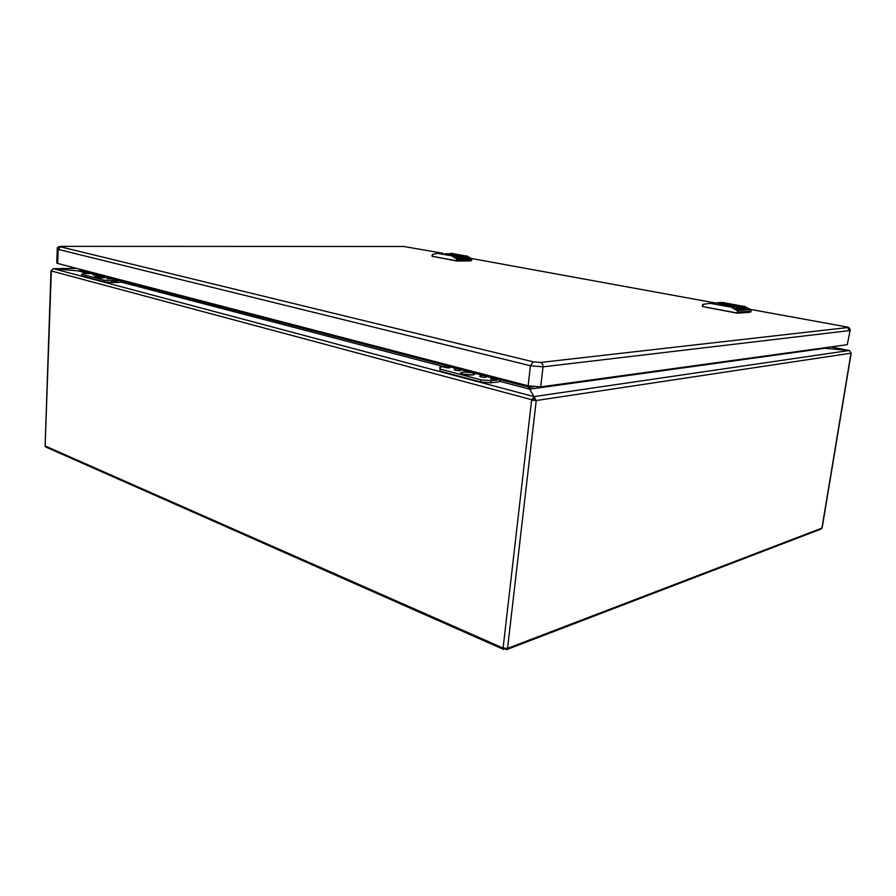 <?xml version="1.0" encoding="UTF-8"?>
<svg xmlns="http://www.w3.org/2000/svg" width="896" height="896" viewBox="0 0 896 896"><rect width="100%" height="100%" fill="white"/><g stroke="black" fill="none" stroke-linecap="round" stroke-linejoin="round"><path stroke-width="1.34" d="M102.536 277.883L97.541 277.57M472.483 375.032L462.571 374.002M464.419 374.438L470.579 375.077M470.344 375.066L464.643 374.483M529.323 386.098L529.245 386.792L529.323 386.098M95.402 277.189C100.072 277.984 103.477 278.085 105.582 277.48L104.698 276.998C99.714 276.17 96.32 276.102 94.528 276.786L95.402 277.189M93.117 274.904L97.832 275.206M107.352 278.634L112.101 278.936M462.941 374.102C468.776 375.278 472.707 375.368 474.723 374.394L472.27 373.016C465.886 371.784 461.966 371.75 460.51 372.915L462.941 374.102M454.709 369.331L454.16 369.533C454.787 370.283 456.702 370.63 459.917 370.597L460.712 370.205L460.23 369.902M480.256 375.995L479.685 376.208C480.334 376.992 482.306 377.362 485.587 377.317L486.36 376.914L485.845 376.589M530.712 386.366L530.611 387.15L528.17 386.938L528.293 385.851M80.797 269.483L80.763 270.267L78.568 270.973L53.424 268.699L79.128 270.962M116.67 279.664L118.16 280.795L104.216 280.246L81.704 274.299L83.429 273.448L91.997 273.683M113.4 280.213L115.819 280.851M118.16 280.795L121.117 279.966M92.579 272.552L91.336 273.302M444.741 366.464L443.8 366.811C444.394 367.55 446.298 367.898 449.478 367.864L450.296 367.472L449.814 367.181M447.462 365.971L439.869 367.237L440.362 369.107L480.962 379.837L480.726 381.965L490.874 382.838L491.098 380.722L480.962 379.837M494.39 378.213L497.302 379.938L494.995 380.229L491.176 378.851M491.098 380.722L494.995 380.229M497.302 379.938L499.341 379.68L500.315 378.582M449.176 365.277L448.392 366.285M501.2 379.915L528.17 386.938L529.626 389.144L530.611 387.15L533.467 386.758M80.181 270.682L78.568 270.973L87.483 273.302M81.704 274.299L81.637 275.867L104.149 281.848L111.832 282.542L111.91 280.941M104.216 280.246L104.149 281.848M122.438 280.314L120.131 282.33L111.832 282.542M440.362 369.107L440.149 371.168L439.869 367.237M440.149 371.168L480.726 381.965M501.581 378.907L499.106 381.786L490.874 382.838M504.829 648.547L503.698 649.466L503.093 648.077L507.539 648.39L536.234 400.534L531.608 400.131L534.005 396.614L533.803 398.373L534.005 396.614L529.626 389.144L536.234 400.534L534.811 400.154L533.803 398.373L532.706 399.974L534.811 400.154M824.219 348.197L849.195 350.493L824.734 348.298L529.626 389.144L500.024 381.394M52.875 268.789L51.318 270.973L532.706 399.974M851.021 352.923L849.498 350.571M50.982 270.805L45.114 445.95L51.341 270.67M506.934 649.488L821.027 529.066L822.147 527.912L851.2 353.069M531.608 400.131L503.093 648.077L45.114 445.95L45.875 447.059L503.429 649.354M536.234 400.534L850.998 353.158L821.923 528.102L507.539 648.39L506.509 649.656L504.918 648.558M496.563 381.842L495.925 382.189M117.891 282.206L113.501 281.926M61.499 246.366L61.824 246.344C58.498 246.445 56.974 247.318 57.266 248.976L56.762 263.021L57.68 263.469L528.136 385.818L540.691 386.893L847.258 344.669L850.147 330.378C850.192 328.149 848.691 326.939 845.645 326.749L847.526 327.555L540.49 362.454L533.154 361.805L60.592 246.837C59.618 246.546 60.032 246.389 61.869 246.355L403.816 246.49L443.117 253.31M743.165 308.314L744.789 309.03L743.165 308.314M732.413 307.25L738.27 310.531L749.56 309.658L743.781 306.421L732.021 307.104L743.781 306.421M748.093 309.243L745.438 308.045L748.093 309.243M746.536 309.366L743.904 308.09L746.536 309.366M742.459 309.68L739.816 308.392L742.459 309.68M746.256 308.941L744.374 308.09L746.256 308.941M741.787 308.515L742.997 308.885M741.787 308.582L743.03 308.683M740.869 309.355L738.965 308.504L740.869 309.355M739.693 309.445L738.349 308.504L739.693 309.445M742.739 309.176L740.858 308.314L742.739 309.176M739.189 309.456L736.994 309.624L735.403 308.728L737.61 308.56L739.189 309.456M743.546 307.832L741.574 307.115L743.512 308.28M742.358 308.067L740.533 307.339L742.358 308.067M741.675 308.112L740.186 307.362L741.675 308.112M739.48 308.112L738.203 307.507L739.48 308.112M740.578 307.922L739.547 307.44L740.578 307.922M739.894 307.966L738.819 307.462L739.894 307.966M737.968 307.597L738.629 308.056M737.979 307.53L738.64 307.978M737.61 308.146L736.557 307.63L737.61 308.146M738.226 308.067L737.218 307.586L738.226 308.067M732.021 307.104L743.378 306.275M738.595 310.632L749.56 309.568L738.125 310.464M749.56 309.568L743.501 306.264L731.886 307.115M710.584 303.24L722.232 302.467M722.669 302.613L709.923 303.285M702.498 306.421L703.338 304.338L710.024 303.296L731.181 307.171M743.904 306.41L722.579 302.478M702.867 306.611L736.926 312.95L738.338 313.085L737.811 311.08L736.926 312.95M737.811 311.08L731.573 307.317M702.733 304.595L702.621 305.558M738.472 312.2L750.826 311.214L750.714 311.976M750.691 312.077L738.338 313.085M750.826 311.214L750.982 310.05L749.683 309.646M732.29 307.261L737.318 310.61M710.024 303.296L723.285 302.434M744.587 306.365L750.467 309.579M722.635 302.557L710.987 303.262M704.637 306.981L737.363 313.208L748.462 312.413M727.944 305.178L727.787 304.685C722.501 304.125 720.922 304.226 723.05 305.021L722.221 304.763M729.501 305.95L729.098 304.595L727.787 304.685M723.352 305.144L722.758 305.043M731.147 305.301L732.469 305.211L730.565 306.006M734.866 306.152L734.821 306.163C730.666 306.667 716.766 304.102 718.536 303.789L719.69 303.598C723.554 303.251 736.221 305.155 735.694 306.018L734.866 306.152C740.51 305.805 724.64 302.949 719.589 303.386L719.544 303.386C713.72 303.699 729.725 306.622 734.832 306.163L732.424 305.222M740.488 308.773L741.462 309.322M740.555 308.582L741.507 309.053M737.61 308.56L738.472 309.512M736.064 309.098L737.542 308.986M742.47 307.642L743.187 307.978L742.448 307.776M464.766 257.701L463.4 257.275L464.766 257.488M453.41 256.166L457.554 258.765L470.266 258.63L466.178 256.054L453.13 256.054L466.178 256.054M468.955 258.272L466.872 257.331L468.955 258.272M467.208 258.294L464.878 257.477L467.208 258.294M462.616 258.339L460.611 257.309L462.616 258.339M467.186 257.981L465.718 257.298L467.219 257.656M463.758 257.578L462.616 257.522L463.882 257.656M461.115 258.037L459.603 257.387L461.126 257.701M463.243 257.992L461.787 257.298L463.243 257.992M459.256 258.037L455.661 257.354L459.256 258.037M464.722 256.984L463.4 256.816L464.957 257.331M463.557 257.174L462.078 256.57L463.557 257.174M462.795 257.186L461.686 256.581L462.795 257.186M460.443 257.085L459.469 256.603L460.443 257.085M461.742 256.995L460.947 256.603L461.742 256.771M460.97 257.006L460.152 256.592L461.003 256.827M458.405 257.029L457.61 256.614L458.405 257.029M459.122 256.995L458.349 256.603L459.122 256.995M453.13 256.054L458.002 259.022L470.355 258.877L466.312 256.054L452.782 255.998L465.898 255.942M457.856 258.854L470.266 258.63M432.242 256.189L432.645 254.374L437.371 253.344L452.995 256.054M466.312 256.054L451.304 253.344M432.309 256.301L456.221 260.747L457.419 260.859L456.837 259.168L456.221 260.747M456.837 259.168L452.2 256.054M457.498 260.12L471.408 259.952L471.341 260.579M471.33 260.691L457.419 260.859M471.408 259.952L471.677 259L470.411 258.63M451.797 253.266L451.046 253.266M467.085 256.054L471.296 258.619M445.077 254.027L446.891 253.848C453.029 254.083 457.106 254.632 459.11 255.494M434.28 256.704L457.083 261.061L469.235 260.904M453.566 255.45L453.533 254.744L448.056 254.722M455.325 255.573L457.374 255.17L455.47 255.562L455 254.733L453.533 254.744M458.472 255.584L457.386 255.17M462.09 257.813L461.283 257.488L462.034 258.194M458.125 257.331L458.662 258.037M456.221 257.701L458.091 257.678M96.354 274.366L94.998 274.232M110.611 278.085L109.245 277.95M457.867 368.682L456.646 368.626M483.459 375.357L482.205 375.301M90.518 272.843L89.174 272.709M113.165 280.302L116.749 279.709L115.293 279.53M450.296 367.472L446.253 365.915M490.594 379.064L493.875 378.056L495.006 378.638L493.125 378.157M120.21 280.75L117.174 279.955M115.293 279.462L111.115 278.376M109.245 277.883L96.858 274.646M94.998 274.165L91.672 273.302M499.341 379.68L495.622 378.717M493.394 378.134L484.68 375.861M482.35 375.256L459.077 369.174M456.792 368.581L448.672 366.464M448.571 366.184L447.821 365.982M447.306 365.859L122.125 281.053M92.042 273.213L90.328 272.765M89.824 272.63L80.763 270.267M444.046 366.722L121.038 282.094M76.485 268.363L53.424 268.699L534.005 396.614L849.195 350.493L830.906 346.92L849.24 350.493M845.611 326.749L749.941 309.299M715.176 302.949L470.926 258.395L715.21 302.949M443.083 253.31L403.816 246.49M60.592 246.837L58.195 249.402L530.432 365.747L533.154 361.805M528.136 385.818L530.432 365.747L543.021 366.845C543.099 364.571 542.259 363.115 540.49 362.454M540.691 386.893L543.021 366.845L849.587 330.59L847.526 327.555M847.258 344.669L850.147 330.378M845.869 326.794L749.918 309.277M403.491 246.49L61.869 246.355M57.266 248.976L58.195 249.402L57.68 263.469M710.819 303.262L710.102 303.307M743.501 306.264L744.195 306.219M722.456 302.478L710.942 303.251M726.578 304.987L722.467 304.853M729.635 305.043L727.944 305.155M719.342 304.226L729.086 304.595M729.422 305.95C732.536 306.107 733.118 305.894 731.17 305.312M730.621 305.648L731.696 305.995M726.275 305.592L727.686 305.122L726.555 305.2L727.798 305.782M445.01 254.005L457.554 255.629C463.781 255.606 452.57 253.59 446.779 253.669L446.734 253.669C440.395 253.669 451.651 255.718 457.509 255.629L459.122 255.494M438.2 253.344L437.405 253.344M466.032 255.942L466.805 255.942M457.408 258.776L456.501 258.776M453.275 256.166L452.48 256.166M455.482 255.114L453.029 255.058M451.158 254.867L448.381 254.822M445.715 254.318L454.989 254.733L445.648 254.296M455.302 255.573L456.176 255.472M453.331 255.427L450.789 255.181M98.034 275.318L95.458 274.131L92.904 274.994M112.314 279.048L109.704 277.85L107.128 278.723M460.712 370.205L457.374 368.536L454.16 369.533M486.36 376.914L482.944 375.211L479.685 376.208M92.198 273.795L89.622 272.608L87.08 273.47M53.357 268.688L76.429 268.352M702.565 304.987L702.363 306.454M751.027 310.61L750.814 312.043M723.206 302.422L722.512 302.467M729.098 304.595L719.197 304.17M732.469 305.211L735.067 306.141M729.366 305.95L731.965 305.973M438.166 253.344L437.371 253.344M432.174 254.789L432.04 256.222M471.677 259.246L471.531 260.658M457.374 255.17L458.539 255.584"/></g></svg>
